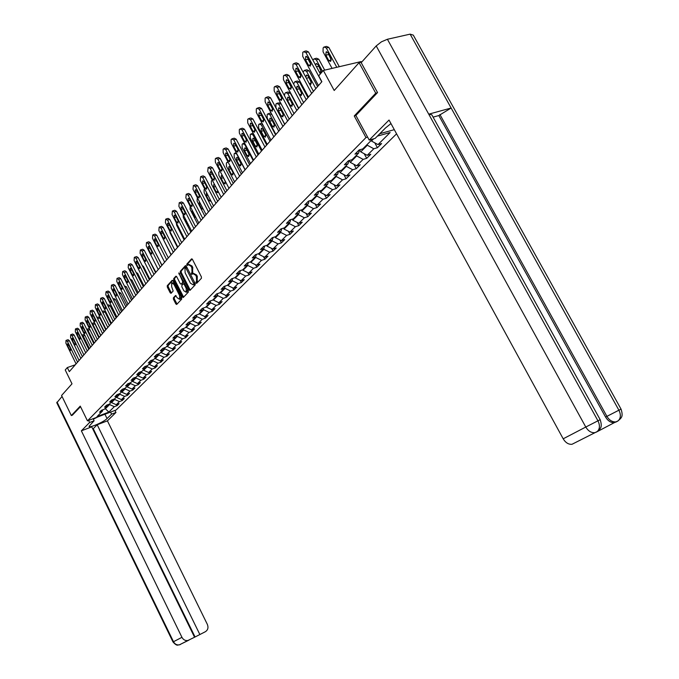 <?xml version="1.0" encoding="UTF-8"?>
<svg xmlns="http://www.w3.org/2000/svg" width="679" height="679" viewBox="0 0 679 679"><rect width="100%" height="100%" fill="white"/><g stroke="black" fill="none" stroke-linecap="round" stroke-linejoin="round"><path stroke-width="1.02" d="M196.002 282.982L196.621 283.355L201.417 278.288L201.374 276.837L192.446 259.395L191.563 258.869L186.835 264.089L186.869 265.099L187.48 265.464L188.295 264.615L191.105 266.304L191.843 267.747L192.004 272.364L191.427 274.027L192.047 274.401L192.853 273.569L195.688 275.267L196.426 276.718L196.579 281.327L196.002 282.982M193.507 273.357L196.596 274.978L197.334 276.421L197.054 282.905M192.123 258.962L187.743 263.8L187.905 265.005M188.949 264.403L192.013 266.007L192.751 267.45L192.471 273.943M173.383 297.818L173.442 299.201L175.836 303.92L176.684 304.455L181.692 299.159L181.641 297.767L173.026 280.809L172.135 280.325L167.246 285.723L167.314 287.107L170.2 292.802L171.04 293.328L173.179 291.011L171.677 286.784L171.651 282.939L173.909 284.34L179.579 295.492L179.604 299.329L177.321 297.903L175.53 295.518L173.383 297.818L174.265 297.521L174.325 298.904L177.058 304.073M377.312 92.794L375.742 93.201L359.064 62.68L334.195 90.494L323.348 70.446L318.697 75.836L321.863 81.692L69.309 371.651L67.314 367.568L65.235 369.979L71.999 383.822L61.568 395.492L71.337 415.556L72.509 415.124M375.742 93.201L354.251 115.956L365.964 137.565L87.455 420.861L80.258 406.118L71.337 415.556M189.076 289.882L189.95 290.417L195.179 284.891L195.136 283.457L186.309 266.168L185.435 265.642L180.291 271.32L180.342 272.737L189.076 289.882L190.315 290.035M188.363 292.097L183.245 297.512L182.388 296.978L173.765 280.003L173.705 278.594L175.878 276.2L176.727 276.726L180.241 283.635L181.098 284.161L182.583 282.566L182.524 281.148L178.849 272.916L188.312 290.688L188.363 292.097M359.064 62.68L361.754 62.052M396.578 133.831L116.151 409.98L87.455 420.861M365.964 137.565L367.602 137.107M379.79 133.712L394.312 129.672M116.635 404.582L117.136 405.601L119.105 403.657L116.262 404.726L119.419 401.586L122.271 400.508L124.274 398.531L121.414 399.6L124.63 396.4L127.508 395.331L129.545 393.311L126.667 394.38L129.944 391.121L132.829 390.052L134.909 387.989L132.015 389.067L135.35 385.748L138.261 384.67L140.375 382.574L137.464 383.652L140.867 380.274L143.795 379.196L145.943 377.057L143.014 378.135L146.477 374.689L149.431 373.611L151.621 371.43L148.667 372.516L152.206 369.003L155.168 367.916L157.409 365.701L154.439 366.787L158.037 363.206L161.025 362.119L163.308 359.853L160.312 360.939L163.987 357.29L167 356.203L169.326 353.895L166.313 354.981L170.056 351.255L173.086 350.169L175.462 347.818L172.424 348.904L176.251 345.102L179.298 344.015L181.717 341.613L178.662 342.708L182.566 338.829L185.63 337.735L188.108 335.29L185.028 336.377L189.008 332.421L192.098 331.327L194.618 328.831L191.52 329.926L195.586 325.886L198.701 324.791L201.273 322.245L198.149 323.331L202.3 319.215L205.431 318.12L208.063 315.514L204.922 316.609L209.157 312.399L212.315 311.305L214.997 308.639L211.831 309.734L216.16 305.44L219.334 304.345L222.084 301.629L218.893 302.724L223.315 298.327L226.514 297.232L229.315 294.457L226.107 295.552L230.622 291.062L233.848 289.967L236.708 287.132L233.483 288.227L238.091 283.635L241.342 282.54L244.262 279.646L241.011 280.741L245.73 276.047L248.998 274.953L251.994 271.99L248.718 273.085L253.539 268.281L256.832 267.195L259.896 264.165L256.594 265.251L261.525 260.346L264.844 259.259L267.976 256.161L264.649 257.248L269.699 252.223L273.034 251.137L276.243 247.962L272.89 249.049L278.059 243.914L281.42 242.827L284.696 239.585L281.327 240.663L286.623 235.409L290.009 234.331L293.362 231.004L289.967 232.082L295.382 226.701L298.794 225.623L302.231 222.22L298.811 223.298L304.362 217.781L307.791 216.703L311.313 213.214L307.867 214.292L313.554 208.64L317.008 207.57L320.615 203.997L317.152 205.066L322.975 199.278L326.455 198.209L330.155 194.55L326.667 195.611L332.634 189.679L336.139 188.618L339.933 184.866L336.411 185.919L342.539 179.833L346.069 178.781L349.957 174.927L346.417 175.98L352.698 169.742L356.254 168.689L360.235 164.742L356.67 165.786L363.121 159.378L366.702 158.343L370.793 154.286L367.203 155.321L373.815 148.752L377.422 147.716L381.623 143.558L378.008 144.585L390.111 132.549L377.422 136.097M117.136 405.601L114.301 406.67L108.827 412.111L97.029 416.583L102.419 411.151L99.541 412.238L101.46 410.294L104.345 409.208L107.46 406.076L104.566 407.162L106.518 405.185L109.421 404.098L112.587 400.907L109.675 401.993L111.67 399.982L114.59 398.896L117.823 395.636L114.887 396.731L116.915 394.677L119.86 393.591L123.145 390.272L120.191 391.367L122.262 389.279L125.225 388.184L128.577 384.806L125.607 385.901L127.711 383.771L130.691 382.676L134.111 379.23L131.115 380.333L133.262 378.161L136.267 377.057L139.747 373.552L136.734 374.655L138.923 372.44L141.945 371.337L145.501 367.763L142.463 368.867L144.703 366.609L147.742 365.506L151.366 361.856L148.311 362.959L150.585 360.659L153.649 359.547L157.35 355.83L154.269 356.933L156.594 354.591L159.675 353.479L163.452 349.685L160.354 350.788L162.722 348.395L165.829 347.283L169.674 343.413L166.559 344.516L168.978 342.072L172.101 340.968L176.031 337.013L172.89 338.117L175.36 335.621L178.509 334.509L182.515 330.478L179.358 331.59L181.879 329.035L185.053 327.923L189.144 323.807L185.953 324.918L188.533 322.313L191.724 321.201L195.908 316.991L192.7 318.103L195.331 315.446L198.548 314.335L202.817 310.031L199.584 311.143L202.274 308.427L205.516 307.315L209.879 302.919L206.62 304.039L209.37 301.264L212.629 300.143L217.093 295.654L213.809 296.765L216.618 293.931L219.911 292.819L224.46 288.227L221.159 289.339L224.036 286.436L227.346 285.324L232.006 280.631L228.679 281.743L231.615 278.78L234.951 277.669L239.712 272.865L236.368 273.976L239.364 270.946L242.726 269.835L247.606 264.92L244.228 266.032L247.3 262.926L250.687 261.822L255.677 256.798L252.274 257.901L255.423 254.727L258.826 253.615L263.936 248.472L260.515 249.575L263.732 246.324L267.161 245.221L272.389 239.959L268.943 241.053L272.237 237.726L275.699 236.623L281.055 231.233L277.575 232.328L280.953 228.916L284.442 227.821L289.925 222.296L286.428 223.391L289.882 219.894L293.396 218.799L299.015 213.138L295.492 214.233L299.04 210.651L302.571 209.556L308.334 203.759L304.778 204.846L308.419 201.171L311.975 200.084L317.882 194.135L314.309 195.221L318.035 191.453L321.625 190.366L327.685 184.272L324.078 185.342L327.906 181.48L331.522 180.402L337.735 174.147L334.102 175.216L338.032 171.244L341.673 170.183L348.047 163.758L344.389 164.819L348.42 160.745L352.087 159.684L358.639 153.089L354.956 154.141L359.089 149.966L362.79 148.913L372.474 139.153M114.412 398.955L114.649 399.447L111.517 402.605L111.314 402.197M111.517 402.605L116.262 404.726M114.649 399.447L119.419 401.586M107.46 406.076L107.936 404.659M119.563 393.701L119.827 394.236L116.635 397.453L116.432 397.045M116.635 397.453L121.414 399.6M119.827 394.236L124.63 396.4M112.587 400.907L113.079 399.456M124.8 388.337L125.097 388.94L121.847 392.216L121.634 391.791M121.847 392.216L126.667 394.38M125.097 388.94L129.944 391.121M117.823 395.636L118.316 394.159M130.139 382.88L130.47 383.533L127.151 386.869L126.948 386.453M127.151 386.869L132.015 389.067M130.47 383.533L135.35 385.748M123.145 390.272L123.654 388.761M135.579 377.312L135.936 378.033L132.558 381.428L132.346 381.004M132.558 381.428L137.464 383.652M135.936 378.033L140.867 380.274M128.577 384.806L129.086 383.27M141.122 371.642L141.512 372.423L138.075 375.886L137.862 375.453M138.075 375.886L143.014 378.135M141.512 372.423L146.477 374.689M134.111 379.23L134.629 377.66M146.774 365.854L147.199 366.702L143.685 370.233L143.473 369.8M143.685 370.233L148.667 372.516M147.199 366.702L152.206 369.003M139.747 373.552L140.273 371.948M152.529 359.955L152.996 360.872L149.414 364.47L149.193 364.037M149.414 364.47L154.439 366.787M152.996 360.872L158.037 363.206M145.501 367.763L146.036 366.117M158.402 353.937L158.903 354.93L155.253 358.597L155.033 358.164M155.253 358.597L160.312 360.939M158.903 354.93L163.987 357.29M151.366 361.856L151.909 360.176M164.386 347.801L164.929 348.87L161.203 352.613L160.982 352.172M161.203 352.613L166.313 354.981M164.929 348.87L170.056 351.255M157.35 355.83L157.901 354.115M170.497 341.537L171.074 342.683L167.272 346.502L167.051 346.052M167.272 346.502L172.424 348.904M171.074 342.683L176.251 345.102M163.452 349.685L164.012 347.937M176.718 335.146L177.346 336.377L173.468 340.272L173.238 339.823M173.468 340.272L178.662 342.708M177.346 336.377L182.566 338.829M169.674 343.413L170.251 341.622M183.092 328.653L183.746 329.935L179.791 333.915L179.562 333.457M179.791 333.915L185.028 336.377M183.746 329.935L189.008 332.421M176.031 337.013L176.608 335.18M189.662 322.152L190.273 323.365L186.241 327.422L186.004 326.964M186.241 327.422L191.52 329.926M190.273 323.365L195.586 325.886M182.515 330.478L183.109 328.611M196.367 315.523L196.944 316.652L192.819 320.802L192.59 320.335M192.819 320.802L198.149 323.331M196.944 316.652L202.3 319.215M189.144 323.807L189.738 321.897M203.216 308.75L203.751 309.802L199.541 314.038L199.303 313.571M199.541 314.038L204.922 316.609M203.751 309.802L209.157 312.399M195.908 316.991L196.52 315.039M210.21 301.832L210.711 302.809L206.408 307.129L206.17 306.653M206.408 307.129L211.831 309.734M210.711 302.809L216.16 305.44M202.817 310.031L203.437 308.028M217.356 294.771L217.815 295.662L213.418 300.076L213.181 299.6M213.418 300.076L218.893 302.724M217.815 295.662L223.315 298.327M209.879 302.919L210.507 300.873M224.664 287.565L225.072 288.354L220.582 292.87L220.336 292.386M220.582 292.87L226.107 295.552M225.072 288.354L230.622 291.062M217.093 295.654L217.73 293.557M232.133 280.198L232.49 280.885L227.906 285.503L227.652 285.019M227.906 285.503L233.483 288.227M232.49 280.885L238.091 283.635M224.46 288.227L225.114 286.08M239.772 272.669L240.077 273.255L235.392 277.974L235.138 277.482M235.392 277.974L241.011 280.741M240.077 273.255L245.73 276.047M232.006 280.631L232.668 278.432M247.572 264.954L247.835 265.455L243.04 270.276L242.785 269.775M243.04 270.276L248.718 273.085M247.835 265.455L253.539 268.281M239.712 272.865L240.391 270.607M255.508 256.968L255.771 257.468L250.865 262.408L250.576 261.856M250.865 262.408L256.594 265.251M255.771 257.468L261.525 260.346M247.606 264.92L248.285 262.603M263.613 248.794L263.885 249.303L258.869 254.353L258.538 253.708M258.869 254.353L264.649 257.248M263.885 249.303L269.699 252.223M255.677 256.798L256.373 254.413M271.923 240.434L272.194 240.952L267.059 246.112L266.669 245.382M267.059 246.112L272.89 249.049M272.194 240.952L278.059 243.914M263.936 248.472L264.64 246.036M280.419 231.87L280.69 232.396L275.436 237.684L275.003 236.844M275.436 237.684L281.327 240.663M280.69 232.396L286.623 235.409M272.389 239.959L273.111 237.446M289.118 223.111L289.398 223.637L284.017 229.052L283.525 228.11M284.017 229.052L289.967 232.082M289.398 223.637L295.382 226.701M281.055 231.233L281.785 228.662M298.03 214.131L298.319 214.666L292.802 220.208L292.25 219.156M292.802 220.208L298.811 223.298M298.319 214.666L304.362 217.781M289.925 222.296L290.671 219.648M307.163 204.939L307.451 205.474L301.799 211.161L301.179 209.989M301.799 211.161L307.867 214.292M307.451 205.474L313.554 208.64M299.015 213.138L299.77 210.422M316.524 195.51L316.813 196.053L311.024 201.884L310.337 200.585M311.024 201.884L317.152 205.066M316.813 196.053L322.975 199.278M308.334 203.759L309.098 200.959M326.115 185.851L326.404 186.402L320.471 192.369L319.716 190.943M320.471 192.369L326.667 195.611M326.404 186.402L332.634 189.679M317.882 194.135L318.663 191.257M335.944 175.946L336.249 176.506L330.164 182.626L329.323 181.055M330.164 182.626L336.411 185.919M336.249 176.506L342.539 179.833M327.685 184.272L328.475 181.31M346.035 165.786L346.341 166.347L340.103 172.627L339.177 170.913M340.103 172.627L346.417 175.98M346.341 166.347L352.698 169.742M337.735 174.147L338.541 171.1M356.39 155.355L356.696 155.924L350.296 162.374L349.286 160.499M350.296 162.374L356.67 165.786M356.696 155.924L363.121 159.378M348.047 163.758L348.87 160.617M367.016 144.652L367.331 145.23L360.753 151.85L359.649 149.804M360.753 151.85L367.203 155.321M367.331 145.23L373.815 148.752M358.639 153.089L359.471 149.855M373.713 138.805L371.489 141.045L371.175 140.46M371.489 141.045L378.008 144.585M361.415 62.129L361.118 61.577L323.348 70.446M75.293 364.776L67.314 367.568M105.211 408.342L105.406 408.75L109.574 404.557L109.361 404.124M104.447 409.106L105.406 408.75L108.827 412.111M109.574 404.557L114.301 406.67M102.419 411.151L102.894 409.76M374.766 142.819L377.422 147.716M364.19 153.7L366.702 158.343M353.886 164.293L356.254 168.689M343.829 174.613L346.069 178.781M334.026 184.663L336.139 188.618M324.46 194.457L326.455 198.209M315.124 204.014L317.008 207.57M306.008 213.325L307.791 216.703M297.105 222.415L298.794 225.623M288.405 231.293L290.009 234.331M279.909 239.95L281.42 242.827M271.608 248.404L273.034 251.137M263.494 256.67L264.844 259.259M255.559 264.742L256.832 267.195M247.793 272.627L248.998 274.953M240.196 280.342L241.342 282.54M232.77 287.879L233.848 289.967M225.496 295.255L226.514 297.232M218.383 302.469L219.334 304.345M211.407 309.531L212.315 311.305M204.583 316.448L205.431 318.12M197.895 323.212L198.701 324.791M191.342 329.841L192.098 331.327M184.926 336.334L185.63 337.735M178.628 342.691L179.298 344.015M172.449 348.896L173.086 350.169M166.372 354.956L167 356.203M160.422 360.905L161.025 362.119M154.574 366.728L155.168 367.916M148.845 372.448L149.431 373.611M143.227 378.059L143.795 379.196M137.71 383.559L138.261 384.67M132.295 388.965L132.829 390.052M126.981 394.27L127.508 395.331M121.762 399.473L122.271 400.508M354.251 115.956L355.898 115.523M185.987 265.735L181.191 271.031L181.251 272.449L189.976 289.585M194.007 284.06L185.622 267.526L184.96 268.256L185.129 272.831L190.4 283.16L193.218 284.874L195.026 283.245M186.869 267.263L185.817 267.484M193.481 284.781L194.27 284.442L193.371 284.739M194.915 283.763L194.27 284.442M176.413 276.302L174.596 278.305L174.656 279.714L183.619 297.122M181.743 283.924L183.627 281.471M183.89 290.816L186.216 292.233L186.19 288.354L184.17 284.382L183.305 283.856L181.828 285.443L181.879 286.852L183.89 290.816M186.598 292.106L187.107 291.936L187.48 289.042M184.722 283.635L184.162 283.601M176.056 295.611L174.265 297.521M180.003 299.193L180.495 299.023L180.869 296.239M174.24 283.194L172.152 282.77M172.712 280.385L168.137 285.435L168.205 286.818L171.405 292.938M339.305 66.703L328.806 47.386L326.54 46.41L324.927 46.766M332.073 68.401L323.051 51.774L323.111 47.98L324.027 46.961L326.285 47.946L336.792 67.289M327.974 52.818L331.276 59.973M325.844 55.169L328.806 60.618L330.631 61.407L330.885 58.19L327.923 52.724L326.107 51.944L325.844 55.169L328.356 54.6M318.485 85.571L302.707 56.34L302.741 52.512L303.377 51.74L305.889 52.487L321.744 81.828M320.361 73.909L308.47 51.91L305.889 52.487M305.508 59.777L305.745 56.518L307.553 57.316L310.541 62.841L310.303 66.101L308.487 65.286L305.508 59.777L308.079 59.192L307.672 57.545M310.94 64.497L308.079 59.192M304.531 51.29L306.212 50.917L308.47 51.91M97.929 416.889L93.329 419.172M390.968 123.553L385.468 128.008L375.114 138.414L369.215 140.069L389.042 120.039L563.188 438.804L585.782 427.04L376.208 45.926L361.194 62.672L377.541 92.565L355.872 115.472L369.215 140.069M376.208 45.926L381.411 41.835L387.403 39.263L428.738 114.165L431.81 114.793L600.177 419.69L597.944 420.802C600.109 425.317 599.888 428.882 597.291 431.496L572.024 444.278C568.552 444.584 565.607 442.759 563.188 438.804M596.578 431.98L614.427 422.601C610.99 422.898 608.036 421.048 605.575 417.059L438.821 115.549L451.136 108.012L410.124 34.145L387.403 39.263M410.124 34.145L413.29 35.121L621.056 409.131L618.909 410.201C621.039 414.657 620.81 418.179 618.213 420.776L615.734 422.168M605.575 417.059L618.9 410.201L451.136 108.012L428.738 114.165L597.944 420.802L585.782 427.04C588.26 431.08 591.256 432.947 594.762 432.659L596.154 432.2M438.821 115.549L433.109 117.127M439.907 114.505L606.916 416.354C609.233 420.208 612.186 422.058 615.777 421.914L617.084 421.481M88.601 420.428L89.611 422.491L94.109 420.776L89.059 426.259C88.728 428.508 103.777 422.075 107.053 418.578L111.551 414.148L115.965 412.467L107.418 420.844L207.358 624.4C208.589 627.583 207.935 630.01 205.389 631.699L199.864 634.534L97.19 424.765L107.418 420.844M89.611 422.491L81.361 430.826L91.75 426.845L194.559 637.241L199.864 634.534M195.06 636.978L93.252 428.67L92.734 428.865M93.252 428.67L97.19 424.765M110.55 412.102L111.551 414.148M114.963 410.43L115.965 412.467M93.108 418.714L94.109 420.776M81.361 430.826L181.947 637.326C183.364 639.83 185.359 640.883 187.913 640.492L194.559 637.241M56.807 402.774L62.044 396.468M72.39 415.166L80.521 406.653M179.952 644.558L188.966 640.11M324.698 70.124L318.791 59.226L316.567 58.241L314.929 58.615M312.934 60.185L314.071 58.81L316.287 59.794L322.55 71.363M317.993 64.658L321.218 71.558M319.996 73.239L320.59 73.069L320.827 69.903L317.908 64.513L316.125 63.716L315.514 64.955M317.577 86.606L309.03 70.76L306.849 69.767L305.194 70.158M303.097 72.161L304.37 70.344L306.552 71.337L315.854 88.593M308.266 76.209L311.415 82.846M309.683 84.383L310.804 84.434L311.024 81.327L308.147 75.989L306.399 75.199L305.83 77.228M308.487 97.055L292.955 68.155L292.972 64.395L293.591 63.639L296.052 64.403L311.661 93.405M313.435 91.359L298.607 63.826L296.052 64.403M295.704 71.567L295.917 68.367L297.691 69.173L300.636 74.631L300.415 77.822L298.633 77.016L295.704 71.567L298.251 70.972L297.852 69.47M301.026 76.141L298.251 70.972M294.694 63.206L296.392 62.816L298.607 63.826M298.743 108.241L283.449 79.672L283.449 75.972L284.051 75.242L286.47 76.014L301.832 104.685M303.606 102.648L288.999 75.428L286.47 76.014M286.148 83.05L286.343 79.91L288.091 80.716L290.985 86.114L290.79 89.255L289.033 88.44L286.148 83.05L288.677 82.456L288.286 81.098M291.367 87.481L288.677 82.456M285.104 74.817L286.827 74.418L288.999 75.428M307.943 97.674L299.515 82.006L297.377 81.013L295.696 81.412M293.591 83.975L294.915 81.599L297.054 82.592L306.221 99.652M298.794 87.472L301.849 93.846M296.715 89.441L299.541 94.704L301.272 95.51L301.468 92.454L298.641 87.184L296.918 86.386L296.715 89.441L299.167 88.847M298.539 108.47L290.239 92.972L288.134 91.979L286.445 92.386M284.45 95.739L284.883 93.473L285.698 92.565L287.794 93.558L296.825 110.439M289.56 98.463L292.522 104.558M287.489 100.297L290.272 105.508L291.97 106.306L292.157 103.31L289.364 98.099L287.675 97.292L287.489 100.297L289.925 99.703M284.773 124.274L275.92 107.638L275.912 104.15L276.48 103.471L278.763 104.26L287.667 120.955M280.554 109.192L283.415 114.997M277.414 103.089L280.554 102.843M278.483 110.889L281.225 116.041L282.897 116.847L283.067 113.902L280.317 108.742L278.653 107.944L278.483 110.889L280.902 110.287M289.246 119.139L274.18 90.893L274.172 87.26L274.757 86.539L277.125 87.328L292.267 115.676M294.024 113.648L279.638 86.734L277.125 87.328M276.837 94.245L277.015 91.164L278.729 91.971L281.581 97.309L281.403 100.39L279.68 99.567L276.837 94.245L279.341 93.643L278.976 92.437M281.946 98.514L279.341 93.643M275.767 86.14L277.507 85.724L279.638 86.734M279.994 129.765L265.149 101.842L265.124 98.26L265.701 97.564L268.018 98.362L282.931 126.387M284.688 124.376L270.514 97.759L268.018 98.362M267.755 105.16L267.916 102.13L269.605 102.945L272.406 108.224L272.245 111.246L270.556 110.422L267.755 105.16L270.25 104.549L269.902 103.505M272.754 109.26L270.25 104.549M266.66 97.173L268.417 96.749L270.514 97.759M270.963 140.129L256.331 112.51L256.306 108.988L256.866 108.309L259.132 109.115L273.832 136.835M275.581 134.832L261.61 108.504L259.132 109.115M258.903 115.803L259.047 112.824L260.702 113.639L263.469 118.859L263.325 121.83L261.661 121.015L258.903 115.803L261.373 115.184L261.067 114.327M263.783 119.725L261.373 115.184M257.782 107.927L259.556 107.494L261.61 108.504M275.903 134.45L267.178 118.002L267.161 114.564L267.713 113.911L269.953 114.709L278.729 131.217M271.778 119.682L274.52 125.165M268.604 113.537L271.048 112.935M269.699 121.227L272.406 126.319L274.044 127.126L274.197 124.232L271.481 119.131L269.852 118.324L269.699 121.227L272.101 120.616M262.162 150.237L247.742 122.924L247.699 119.453L248.242 118.791L250.475 119.614L264.954 147.029M266.694 145.026L252.928 118.995L250.475 119.614M250.262 126.184L250.398 123.264L252.019 124.079L254.752 129.239L254.617 132.159L252.987 131.336L250.262 126.184L252.715 125.564L252.461 124.911M255.007 129.893L252.715 125.564M249.125 118.426L250.907 117.976L252.928 118.995M267.246 144.389L258.64 128.119L258.614 124.732L259.157 124.087L261.356 124.902L270.004 141.232M263.223 129.944L265.82 135.07M260.015 123.731L261.984 123.171M261.126 131.319L263.791 136.352L265.404 137.166L265.54 134.315L262.866 129.265L261.262 128.458L261.126 131.319L263.511 130.699M253.564 160.1L239.347 133.084L239.297 129.672L239.831 129.027L242.021 129.85L256.297 156.968M258.028 154.982L244.457 129.231L242.021 129.85M241.834 136.318L241.953 133.44L243.549 134.264L246.239 139.365L246.121 142.234L244.516 141.41L241.834 136.318L244.101 135.308M246.409 139.747L244.27 135.69M240.68 128.671L242.471 128.212L244.457 129.231M258.801 154.099L250.305 137.99L250.271 134.663L250.797 134.035L252.953 134.849L261.483 151.01M254.897 140.001L257.316 144.703M252.749 141.164L255.38 146.155L256.968 146.961L257.095 144.16L254.455 139.161L252.877 138.363L252.749 141.164L255.117 140.545M245.178 169.733L231.166 142.997L231.098 139.645L231.624 139.008L233.763 139.849L247.843 166.669M249.566 164.691L236.182 139.212L233.763 139.849M233.61 146.206L233.712 143.379L235.282 144.203L237.93 149.253L237.828 152.071L236.258 151.247L233.61 146.206L236.003 145.578M232.43 138.669L234.23 138.202L236.182 139.212M250.543 163.571L242.165 147.64L242.123 144.364L242.641 143.744L244.754 144.568L253.165 160.558M246.817 149.94L248.947 153.997M244.576 150.789L247.173 155.72L248.726 156.526L248.837 153.777L246.239 148.828L244.686 148.022L244.576 150.789L246.927 150.161M236.996 179.129L223.17 152.682L223.094 149.38L223.603 148.76L225.708 149.601L239.594 176.141M241.308 174.172L228.11 148.973L225.708 149.601M225.581 155.864L225.666 153.089L227.21 153.904L229.825 158.903L229.731 161.678L228.186 160.855L225.581 155.864L227.906 155.245M224.384 148.429L226.192 147.954L228.11 148.973M242.479 172.831L234.221 157.061L234.162 153.836L234.662 153.233L236.742 154.065L245.043 169.886M236.589 160.185L239.144 165.065L240.68 165.88L240.773 163.164L238.21 158.275L236.691 157.469L236.589 160.185L238.889 159.557M228.993 188.312L215.362 162.145L215.277 158.886L215.778 158.283L217.84 159.132L231.539 185.392M233.245 183.44L220.225 158.496L217.84 159.132M217.73 165.303L217.806 162.561L219.325 163.384L221.906 168.333L221.829 171.057L220.302 170.234L217.73 165.303L220.004 164.683M216.516 157.961L218.332 157.477L220.225 158.496M234.603 181.879L226.447 166.27L226.379 163.087L227.049 162.34L228.322 162.544M228.781 169.368L231.31 174.197L232.812 175.012L232.897 172.347L230.368 167.501L228.865 166.695L228.781 169.368L231.021 168.748M221.184 197.283L207.732 171.38L208.122 167.586L210.15 168.443L223.671 194.432M225.36 192.48L212.519 167.798L210.15 168.443M210.066 174.511L210.134 171.821L211.619 172.644L214.165 177.533L214.106 180.224L212.603 179.4L210.066 174.511L212.281 173.909M208.843 167.272L210.66 166.779L212.519 167.798M226.896 190.723L218.85 175.275L218.782 172.135L220.123 171.295M221.15 178.339L223.646 183.126L225.122 183.933L225.199 181.31L222.704 176.515L221.227 175.708L221.15 178.339L223.34 177.737M213.546 206.051L200.271 180.41L200.653 176.676L202.648 177.542L215.973 203.259M217.662 201.323L204.99 176.896L202.648 177.542M202.571 183.517L202.631 180.869L204.099 181.692L206.611 186.53L206.552 189.178L205.075 188.355L202.571 183.517L204.735 182.914M201.34 176.379L203.165 175.878L204.99 176.896M219.368 199.371L211.424 184.068L211.347 180.987L212.281 180.139M214.581 184.578L213.758 184.527L213.69 187.115L216.151 191.851L217.611 192.666L218.01 191.181M206.085 214.615L192.98 189.237L193.345 185.562L195.306 186.436L208.461 211.89M210.142 209.964L197.631 185.783L195.306 186.436M195.255 192.318L195.297 189.713L196.74 190.536L199.219 195.331L199.176 197.928L197.725 197.105L195.255 192.318L197.36 191.724M194.007 185.274L195.832 184.764L197.631 185.783M212.001 207.825L204.167 192.683L204.073 189.636L204.693 188.94M206.45 193.15L206.399 195.705L208.826 200.39L210.261 201.196L210.643 200.441M198.794 222.992L185.859 197.869L186.199 194.253L188.125 195.128L201.111 220.327M202.783 218.409L190.434 194.474L188.125 195.128M188.091 200.925L188.125 198.361L189.551 199.176L191.996 203.921L191.962 206.492L190.536 205.661L188.091 200.925L190.145 200.339M186.835 193.973L188.669 193.456L190.434 194.474M204.803 216.092L197.063 201.094L197.334 197.657M199.346 201.561L199.261 204.099L201.663 208.742L203.318 209.242M191.656 231.183L178.891 206.314L179.214 202.749L181.106 203.624L193.931 228.577M195.586 226.667L183.398 202.97L181.106 203.624M181.089 209.344L181.115 206.815L182.515 207.63L184.934 212.332L184.909 214.861L183.5 214.038L181.089 209.344L183.101 208.767M179.825 202.478L181.658 201.952L183.398 202.97M197.75 224.18L190.112 209.336L190.154 206.204M192.123 210.04L192.284 212.306L194.644 216.907L196.07 217.696M184.68 239.195L172.076 214.572L172.381 211.059L174.24 211.941L186.903 236.64M188.55 234.747L176.523 211.288L174.24 211.941M174.24 217.577L174.257 215.082L175.632 215.905L178.017 220.556L178.008 223.043L176.625 222.22L174.24 217.577L176.201 217.008M172.967 210.796L174.8 210.269L176.523 211.288M190.858 232.099L183.305 217.399L183.126 214.572M185.146 218.494L185.443 220.352L187.786 224.902L188.898 225.81M177.856 247.029L165.404 222.653L165.693 219.198L167.526 220.081L180.028 244.533M181.666 242.649L169.784 219.419L167.526 220.081M167.543 225.632L167.552 223.179L168.901 223.994L171.261 228.602L171.252 231.055L169.894 230.232L167.543 225.632L169.453 225.072M166.262 218.935L168.095 218.4L169.784 219.419M184.102 239.857L176.65 225.292L176.311 222.848M178.416 226.956L181.785 233.542M171.167 254.701L158.869 230.554L159.149 227.151L160.948 228.042L173.298 252.265M174.927 250.381L163.198 227.38L160.948 228.042M160.982 233.517L160.982 231.098L162.315 231.912L164.641 236.479L164.649 238.889L163.299 238.074L160.982 233.517L162.85 232.956M159.692 226.905L161.526 226.362L163.198 227.38M177.499 247.445L170.132 233.016L169.708 231.081M164.632 262.213L152.478 238.295L152.741 234.942L154.515 235.834L166.711 259.819M168.341 257.952L156.747 235.172L154.515 235.834M154.566 241.232L154.557 238.847L155.873 239.662L158.165 244.185L158.173 246.562L156.857 245.747L154.566 241.232L156.391 240.689M153.267 234.696L155.101 234.153L156.747 235.172M171.023 254.871L163.35 239.356M158.224 269.563L146.223 245.874L146.477 242.573L148.217 243.464L160.261 267.22M161.882 265.37L150.424 242.802L148.217 243.464M148.277 248.794L148.26 246.443L149.558 247.258L151.824 251.731L151.841 254.082L150.543 253.259L148.277 248.794L150.059 248.251M146.978 242.335L148.811 241.783L150.424 242.802M151.952 276.76L140.095 253.301L140.332 250.042L142.047 250.941L153.955 274.469M155.559 272.627L144.245 250.271L142.047 250.941M142.123 256.195L142.098 253.87L143.371 254.684L145.62 259.123L145.645 261.432L144.355 260.617L142.123 256.195L143.863 255.66M140.825 249.813L142.649 249.261L144.245 250.271M162.018 265.217L154.812 251.434M145.815 283.814L134.094 260.575L134.315 257.358L136.004 258.258L147.767 281.573M149.363 279.74L138.185 257.587L136.004 258.258M136.089 263.444L136.063 261.152L137.319 261.967L139.535 266.355L139.568 268.638L138.304 267.823L136.089 263.444L137.795 262.917M134.79 257.137L136.615 256.577L138.185 257.587M155.881 272.254L148.345 258.376M139.798 290.722L128.212 267.696L128.424 264.53L130.079 265.43L141.707 288.524M143.303 286.699L132.244 264.759L130.079 265.43M130.181 270.548L130.147 268.29L131.387 269.096L133.576 273.45L133.619 275.699L132.371 274.885L130.181 270.548L131.853 270.021M128.874 264.309L130.699 263.749L132.244 264.759M149.872 279.162L143.456 266.465L142.123 265.387M133.899 297.495L122.449 274.681L122.644 271.558L124.282 272.457L135.775 295.34M137.353 293.523L126.43 271.787L124.282 272.457M124.393 277.507L124.35 275.275L125.573 276.09L127.737 280.402L127.779 282.617L126.557 281.81L124.393 277.507L126.022 276.99M123.086 271.345L124.902 270.777L126.43 271.787M143.973 285.927L137.642 273.348L136.08 272.372M128.119 304.133L116.796 281.522L116.983 278.441L118.596 279.341L129.961 302.019M131.531 300.211L120.726 278.67L118.596 279.341M118.715 284.323L118.664 282.133L119.877 282.939L122.016 287.209L122.067 289.398L120.854 288.592L118.715 284.323L120.319 283.822M117.408 278.237L119.224 277.669L120.726 278.67M138.193 292.564L131.93 280.096L130.156 279.196M122.449 310.634L111.254 288.227L111.432 285.188L113.02 286.097L124.257 308.563M125.819 306.772L115.141 285.426L113.02 286.097M113.155 291.011L113.096 288.847L114.284 289.653L116.406 293.888L116.465 296.052L115.269 295.238L113.155 291.011L114.717 290.51M111.84 284.993L113.656 284.416L115.141 285.426M132.532 299.066L126.336 286.716L124.35 285.893M116.898 317.017L105.822 294.805L105.992 291.809L107.554 292.717L118.664 314.988M120.217 313.197L109.658 292.038L107.554 292.717M107.698 297.572L107.638 295.433L108.81 296.239L110.906 300.432L110.966 302.571L109.786 301.756L107.698 297.572L109.234 297.079M106.391 291.614L108.199 291.045L109.658 292.038M126.973 305.448L120.845 293.201L119.394 292.216L118.655 292.454M111.449 323.272L100.5 301.264L100.653 298.302L102.198 299.21L113.181 321.277M114.726 319.503L104.286 298.531L102.198 299.21M102.351 304.005L102.283 301.892L103.437 302.69L105.508 306.849L105.576 308.962L104.413 308.156L102.351 304.005L103.853 303.513M101.035 298.115L102.843 297.538L104.286 298.531M121.516 311.712L115.455 299.566L114.021 298.59L113.079 298.896M106.102 329.408L95.272 307.587L95.416 304.667L96.936 305.575L107.808 327.456M109.344 325.691L99.015 304.905L96.936 305.575M97.105 310.311L97.029 308.224L98.166 309.03L100.22 313.146L100.288 315.234L99.142 314.428L97.105 310.311L98.574 309.828M95.79 304.489L97.589 303.903L99.015 304.905M116.168 317.848L110.168 305.813L108.759 304.837L107.613 305.211M100.857 335.426L90.146 313.8L90.282 310.914L91.775 311.822L102.529 333.508M104.057 331.751L93.838 311.152L91.775 311.822M91.954 316.499L91.877 314.445L92.998 315.243L95.026 319.325L95.102 321.379L93.974 320.581L91.954 316.499L93.388 316.024M90.638 310.736L92.437 310.15L93.838 311.152M110.915 323.883L104.982 311.95L103.59 310.974L102.249 311.406M102.495 311.899L109.421 325.597M95.714 341.333L85.113 319.894L85.24 317.042L86.717 317.95L97.352 339.449M98.871 337.709L88.762 317.28L86.717 317.95M86.904 322.576L86.819 320.539L87.93 321.337L89.934 325.385L90.018 327.422L88.898 326.616L86.904 322.576L88.312 322.109M85.588 316.872L87.379 316.287L88.762 317.28M105.763 329.799L99.889 317.967L98.514 316.991L96.987 317.492M97.063 317.645L104.277 331.505M90.663 347.13L80.181 325.869L80.292 323.06L81.752 323.968L92.276 345.288M93.787 343.549L83.78 323.297L81.752 323.968M81.947 328.534L81.853 326.523L82.948 327.32L84.934 331.335L85.019 333.347L83.924 332.549L81.947 328.534L83.322 328.076M80.631 322.89L82.414 322.304L83.78 323.297M100.704 335.604L94.89 323.875L93.532 322.898L91.826 323.467M91.835 323.484L92.904 324.537L99.227 337.302M96.291 332.498L93.71 327.27M85.707 352.825L75.335 331.742L75.437 328.967L76.871 329.875L87.285 351.009M88.796 349.286L78.891 329.205L76.871 329.875M77.075 334.391L76.982 332.404L78.068 333.194L80.029 337.174L80.122 339.161L79.036 338.363L77.075 334.391L78.433 333.932M75.768 328.806L77.542 328.212L78.891 329.205M86.759 329.315L88.015 330.334L94.271 342.997M86.912 329.281L88.643 328.704L89.755 329.273M91.436 338.787L88.474 332.795M80.843 358.41L70.574 337.505L70.675 334.764L72.084 335.672L82.397 356.628M83.89 354.913L74.096 335.002L72.084 335.672M72.297 340.128L72.203 338.167L73.273 338.965L75.208 342.912L75.31 344.864L74.232 344.075L72.297 340.128L73.629 339.687M70.989 334.603L72.763 334.017L74.096 335.002M81.811 335.129L83.203 336.037L89.399 348.59M82.108 334.985L84.4 334.424M86.556 344.745L86.284 343.15L83.483 338.431M76.065 363.893L65.897 343.167L65.99 340.459L67.391 341.367L77.593 362.145M79.078 360.439L69.377 340.688L67.391 341.367M67.603 345.772L67.501 343.837L68.562 344.626L70.48 348.539L70.582 350.474L69.521 349.685L67.603 345.772L68.91 345.331M66.296 340.306L68.061 339.712L69.377 340.688M197.487 281.03L196.579 281.327M197.334 276.421L196.426 276.718M196.596 274.978L195.688 275.267M192.301 272.729L191.393 273.017M192.912 272.067L192.004 272.364M192.751 267.45L191.843 267.747M192.013 266.007L191.105 266.304M187.743 263.8L186.835 264.089M196.876 281.675L195.968 281.972M181.251 272.449L180.342 272.737M181.191 271.031L180.291 271.32M194.788 282.787L193.973 283.058M187.056 267.628L186.233 267.891M183.279 296.681L182.388 296.978M174.656 279.714L173.765 280.003M174.596 278.305L173.705 278.594M182.048 283.822L181.149 284.119M183.483 282.269L182.583 282.566M183.33 280.894L182.524 281.148M179.655 273.679L178.857 273.943M186.997 288.091L186.19 288.354M184.968 284.119L184.17 284.382M180.359 295.238L179.579 295.492M174.69 284.085L173.909 284.34M171.083 292.505L170.2 292.802M168.205 286.818L167.314 287.107M168.137 285.435L167.246 285.723M176.718 303.623L175.836 303.92M174.325 298.904L173.442 299.201M326.285 47.946L328.806 47.386M331.267 60.049L328.806 60.618M308.487 65.286L310.931 64.726M618.077 420.861L617.321 421.353M597.189 431.564L596.4 432.082M57.044 402.044L173.493 641.723L181.947 637.326M104.922 414.232L107.053 418.578M187.913 640.492L179.392 644.846C177.847 644.481 177.55 646.985 173.009 641.986L173.493 641.723C174.885 644.201 176.854 645.237 179.392 644.846L180.427 644.473M316.287 59.794L318.791 59.226M318.375 66.313L316.49 66.746M321.209 71.702L319.402 72.135M306.552 71.337L309.03 70.76M308.656 77.72L306.382 78.263M311.406 83.067L309.251 83.585M298.633 77.016L301.026 76.455M289.033 88.44L291.376 87.88M297.054 82.592L299.515 82.006M301.849 94.143L299.541 94.704M287.794 93.558L290.239 92.972M292.53 104.939L290.272 105.508M278.763 104.26L281.013 103.709M283.44 115.481L281.225 116.041M279.68 99.567L281.972 99.007M270.556 110.422L272.797 109.862M261.661 121.015L263.859 120.455M269.953 114.709L271.744 114.259M274.571 125.759L272.406 126.319M252.987 131.336L255.134 130.784M261.356 124.902L262.714 124.554M265.913 135.8L263.791 136.352M244.516 141.41L246.621 140.859M252.953 134.849L253.904 134.603M257.46 145.595L255.38 146.155M236.258 151.247L238.312 150.704M244.754 144.568L245.314 144.423M249.201 155.168L247.173 155.72M228.186 160.855L230.198 160.312M241.138 164.522L239.144 165.065M220.302 170.234L222.271 169.691M233.262 173.654L231.31 174.197M212.603 179.4L214.53 178.866M225.555 182.592L223.646 183.126M205.075 188.355L206.968 187.82M215.616 186.572L213.69 187.115M218.027 191.317L216.151 191.851M197.725 197.105L199.575 196.579M207.961 195.255L206.399 195.705M210.388 199.94L208.826 200.39M190.536 205.661L192.344 205.143M200.475 203.742L199.261 204.099M202.868 208.385L201.663 208.742M183.5 214.038L185.282 213.512M193.159 212.052L192.284 212.306M195.527 216.652L194.644 216.907M176.625 222.22L178.365 221.71M186.012 220.183L185.443 220.352M188.346 224.732L187.786 224.902M169.894 230.232L171.6 229.723M163.299 238.074L164.98 237.565M156.857 245.747L158.496 245.246M150.543 253.259L152.147 252.766M144.355 260.617L145.934 260.133M138.304 267.823L139.849 267.339M148.956 259.582L149.397 259.446M132.371 274.885L133.882 274.409M142.777 266.686L143.456 266.465M126.557 281.81L128.042 281.335M136.717 273.637L137.642 273.348M120.854 288.592L122.313 288.125M130.792 280.461L131.93 280.096M115.269 295.238L116.703 294.779M124.978 287.149L126.336 286.716M109.786 301.756L111.195 301.306M119.283 293.701L120.845 293.201M104.413 308.156L105.797 307.706M113.699 300.135L115.455 299.566M99.142 314.428L100.5 313.978M108.224 306.45L110.168 305.813M93.974 320.581L95.306 320.14M102.97 312.612L104.982 311.95M88.898 326.616L90.205 326.183M97.895 318.629L99.889 317.967M83.924 332.549L85.206 332.116M92.904 324.537L94.89 323.875M79.036 338.363L80.292 337.938M88.015 330.334L89.959 329.688M74.232 344.075L75.471 343.65M83.203 336.037L84.909 335.46M84.714 339.967L84.272 340.12M69.521 349.685L70.735 349.269M186.53 267.237L185.766 267.475M194.118 284.569L193.218 284.874M181.997 283.864L181.098 284.161M187.107 291.936L186.216 292.233M184.204 283.559L183.5 283.788M180.495 299.023L179.604 299.329M326.828 51.782L326.107 51.944M305.745 56.518L306.458 56.357M618.187 420.802L614.427 422.601M618.213 420.776L620.793 418.332C620.81 417.678 623.551 416.838 621.064 409.148M597.265 431.521L572.024 444.278M597.291 431.496L599.913 429.009C599.93 428.339 602.689 427.498 600.185 419.707M173.009 641.986L56.739 402.63M316.813 63.563L316.125 63.716M307.052 75.038L306.399 75.199M295.917 68.367L296.596 68.206M286.343 79.91L286.988 79.757M297.546 86.233L296.918 86.386M288.269 97.148L287.675 97.292M279.222 107.8L278.653 107.944M277.015 91.164L277.635 91.011M267.916 102.13L268.511 101.986M259.047 112.824L259.616 112.689M270.395 118.188L269.852 118.324M250.398 123.264L250.933 123.128M261.788 128.331L261.262 128.458M241.953 133.44L242.471 133.313M251.62 133.687L253.208 133.279M253.377 138.227L252.877 138.363M233.712 143.379L234.204 143.252M243.422 143.413L244.618 143.099M245.17 147.895L244.686 148.022M225.666 153.089L226.141 152.962M235.418 152.911L236.241 152.69M237.149 157.341L236.691 157.469M217.806 162.561L218.265 162.442M227.601 162.188L228.068 162.06M229.307 166.576L228.865 166.695M210.134 171.821L210.566 171.702M221.651 175.598L221.227 175.708"/></g></svg>
